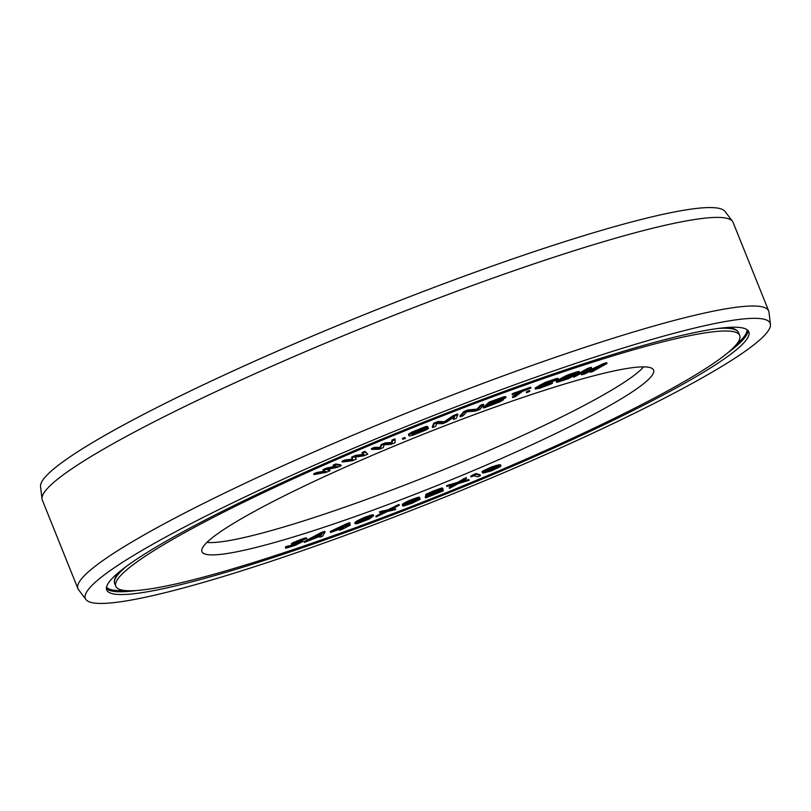 <?xml version="1.0" encoding="UTF-8"?>
<svg xmlns="http://www.w3.org/2000/svg" width="811" height="811" viewBox="0 0 811 811"><rect width="100%" height="100%" fill="white"/><g stroke="black" fill="none" stroke-linecap="round" stroke-linejoin="round"><path stroke-width="1.22" d="M356.739 523.825L369.127 519.091L373.689 515.725L369.948 516.242L359.608 520.419L355.167 523.419L356.739 523.825M354.559 528.032A336.22 36.424 158.1 0 0 739.723 335.47A336.22 36.424 158.1 0 0 414.178 427.083A336.22 36.424 158.1 0 0 115.801 586.282A336.22 36.424 158.1 0 0 348.193 530.353A336.22 36.424 -21.9 0 0 354.559 528.032M397.126 501.147A243.381 26.368 158.1 0 0 653.19 369.431A243.381 26.368 158.1 0 0 417.929 436.419A243.381 26.368 158.1 0 0 201.757 550.902A243.381 26.368 158.1 0 0 340.377 521.716A243.381 26.368 -21.9 0 0 397.126 501.147M324.735 471.049L316.462 472.58L313.695 473.817L314.009 474.597L326.407 472.276L330.097 470.623L328.009 469.275M330.097 470.623L326.742 469.528L337.467 467.339L341.157 465.696L340.843 464.916L335.825 463.953L333.057 465.179L333.362 465.96L337.275 466.67L326.914 468.839L323.224 470.481L326.215 471.607L316.777 473.36L314.009 474.597M335.125 466.284L326.6 468.059L322.92 469.711L323.224 470.481M306.893 538.798L306.274 537.825L305.281 537.936L292.872 542.711L291.331 543.796L292.386 544.617L300.111 542.752L293.998 545.408L286.212 547.435L285.715 548.256L294.92 545.468L303.071 541.424L295.528 542.792L306.588 538.605L297.323 541.555L291.646 544.576M297.404 543.198L288.635 546.168M288.807 546.594L288.493 545.813L285.898 546.665L285.715 548.256M303.071 541.424L302.016 540.602L297.647 541.809M324.988 532.128L324.684 531.357L321.065 532.584L304.135 541.626L304.439 542.397L320.487 536.101L319.818 537.166L322.535 536.243L324.988 532.128L321.379 533.364L304.439 542.397M349.997 523.399L349.693 522.629L346.875 523.622L331.223 530.972L330.249 531.722L330.564 532.503L341.816 528.519L339.535 530.262L342.354 529.269L350.301 525.112L345.608 526.775L349.997 523.399L330.564 532.503M339.353 529.38L339.535 530.262M350.301 525.112L349.987 524.332L347.757 525.122M356.272 459.097L355.015 457.14L363.916 455.802L367.738 454.16L365.274 452.122L362.405 453.359L364.352 454.89L355.715 456.238L351.893 457.891L352.886 459.827L345.212 460.77L342.343 462.006L352.45 460.749L356.272 459.097L355.177 457.11M367.738 454.16L364.96 451.342L362.091 452.579L362.405 453.359M363.48 454.201L355.411 455.468L351.589 457.11L351.893 457.891M352.501 459.067L344.898 459.989L342.029 461.226L342.343 462.006M395.15 439.623L394.835 438.852L391.895 440.079L391.865 442.411L385.053 442.928L381.14 444.56L380.126 447.297L374.297 447.408L371.357 448.635L371.671 449.416L379.366 449.233L383.279 447.601L384.13 444.793L391.105 444.337L395.018 442.705L395.15 439.623L392.21 440.849L392.169 443.181L385.367 443.708L381.454 445.33L380.43 448.077L374.611 448.189L371.671 449.416M405.368 438.477L404.821 437.474L402.357 438.487L402.672 439.258L405.368 438.477L402.672 439.258M422.632 428.958L420.412 429.84L420.838 430.955L425.43 429.617L421.578 431.543L412.566 434.787L411.724 433.905L412.15 433.49L427.407 427.052L416.388 431.026L409.16 434.615L409.028 435.943L412.728 435.294L426.089 429.931L428.421 428.492L428.157 427.64L420.838 430.955M420.828 430.945L411.755 433.986M427.995 427.133L427.093 426.272L425.045 426.839L411.674 432.202L408.45 434.321L409.028 435.943M453.653 417.249L453.359 419.459L456.329 418.304L457.84 414.725L453.39 416.448L444.621 422.531L438.558 422.217L434.118 423.94L432.598 427.519L435.568 426.373L436.754 423.555L442.482 423.677L446.435 422.146L454.555 416.641L453.359 419.459M457.84 414.725L457.526 413.945L453.085 415.678L444.316 421.761L438.254 421.436L433.804 423.17L432.283 426.748L432.598 427.519M506.003 397.552L505.598 396.609L503.124 397.055L489.347 402.003L483.386 407.254L483.701 408.034L500.032 401.82L503.469 399.782L501.603 399.935L506.003 397.552L503.438 397.826L489.662 402.773L483.701 408.034M483.701 404.983L483.386 404.202L480.457 405.307L477.152 409.119L468.231 409.9L463.841 411.552L459.959 416.033L460.273 416.813L463.203 415.708L466.589 411.795L475.418 411.116L479.818 409.464L483.701 404.983L480.761 406.078L477.466 409.9L468.545 410.67L464.145 412.323L460.273 416.813M517.286 393.142L512.4 396.802L512.714 397.583L515.512 396.599L522.619 391.267L530.931 388.003L513.191 394.247L519.821 392.25L512.714 397.583M530.931 388.003L530.627 387.222L512.887 393.467L512.035 394.105L512.349 394.876M529.857 391.277L529.553 390.496L527.262 391.287L526.288 391.966L526.592 392.737L529.857 391.277L526.592 392.737M552.605 383.106L538.372 387.881L545.053 383.806L557.725 379.771L558.394 379.193L556.174 379.507L542.833 384.404L535.483 388.915L539.71 388.276L551.054 383.988L552.605 383.106L552.301 382.336L539.538 386.979M558.394 379.193L558.09 378.413L555.859 378.737L545.185 382.447L535.838 387.567L535.169 388.145L535.483 389.199M579.612 372.35L579.297 371.58L577.493 371.712L567.659 375.006L557.329 380.389L556.224 381.413L557.177 382.285L568.176 378.767L578.507 373.374L579.612 372.35L577.807 372.482L567.974 375.777L556.539 382.194M590.509 371.154L590.296 372.229L592.669 371.509L607.003 363.45L584.711 373.516L591.594 368.093L588.036 369.167L573.701 377.237L587.357 370.171L581.599 374.854L584.761 373.901L601.58 365.883L590.296 372.229M607.003 363.45L606.689 362.669L603.131 363.744L587.711 371.144M591.594 368.093L591.28 367.322L587.722 368.397L573.387 376.456L573.701 377.237M583.261 372.472L581.294 374.074L581.599 374.854M373.689 515.725L373.253 514.803L371.681 514.914L363.865 517.58L355.928 521.666L354.853 522.639L355.046 523.784M399.326 505.182L399.012 504.412L387.78 509.876L379.426 511.802L379.73 512.582L386.32 511.569L376.172 516.942L387.405 511.488L395.758 509.551L389.26 510.464L399.326 505.182L388.094 510.646L379.73 512.582M383.816 511.954L375.858 516.171L376.172 516.942M395.758 509.551L395.454 508.771L391.389 509.349M419.743 497.964L419.439 497.184L417.675 497.427L408.379 500.853L402.347 504.401L402.438 505.709L403.543 506.044L412.191 503.195L420.017 499.323L415.577 500.032L405.064 504.371L409.028 501.816L419.743 497.964L413.164 499.819L406.118 502.81L402.438 505.709M420.169 498.947L419.206 498.167M437.159 490.716L425.228 496.879L425.593 497.954L443.424 490.827L429.495 496.068L442.583 489.256L443.009 488.709L442.461 488.668L435.446 491.03L426.12 495.197L440.059 490.016L425.593 497.954M443.364 490.533L443.049 489.763L437.301 492.054M443.009 488.709L442.147 487.898L433.155 491.04L425.805 494.416L425.674 495.633M469.184 480.294L459.462 482.748L466.538 478.368L457.759 483.194L446.841 486.458L456.512 483.964L449.487 488.374L458.266 483.559L469.184 480.294L468.87 479.514L461.794 481.308M466.538 478.368L466.224 477.598L457.445 482.413L446.537 485.677L446.841 486.458M453.886 484.633L449.182 487.604L449.487 488.374M480.467 475.56L480.153 474.78L475.966 473.502L470.745 476.148L471.049 476.919L474.07 475.722L477.537 476.787L480.467 475.56L476.28 474.273L471.049 476.919M500.985 465.919L500.559 464.865L499.485 464.744L491.557 466.954L482.646 471.15L482.038 471.86L482.474 472.914L483.549 473.046L491.476 470.836L500.387 466.639L500.874 465.646L499.799 465.514L494.639 466.741L486.093 470.187L482.352 472.641M497.984 401.455L489.053 404.801M499.515 399.58L491.719 402.449M575.07 373.77L568.602 377.308L560.766 380.004M321.156 533.952L320.548 534.925L317.243 536.051M370.363 516.648L364.362 520.013L358.056 522.091M415.83 500.336L406.656 503.976M497.731 466.589L491.05 469.782L485.302 471.201M206.927 542.397A240.157 26.013 158.1 0 0 336.271 510.109A240.157 26.013 -21.9 0 0 393.082 489.54A240.157 26.013 158.1 0 0 643.579 366.866M316.462 472.58L316.777 473.36M326.6 468.059L326.914 468.839M335.825 463.953L336.129 464.723L333.362 465.96M341.157 465.696L336.129 464.723M491.78 402.398L503.002 398.708L489.996 403.969L491.78 402.398M500.468 400.948L487.34 406.311L489.236 404.638L500.468 400.948M570.985 375.037L576.54 373.486L572.019 376.568L559.6 381.058L564.121 377.977L570.985 375.037M322.362 533.303L320.862 535.696L312.722 538.463L322.362 533.303M334.821 530.587L345.881 525.396L342.789 527.768L334.821 530.587M358.533 521.666L364.058 518.726L371.276 516.607L369.005 518.685L364.676 520.784L358.665 522.862L357.458 522.913L358.533 521.666M417.27 499.941L412.84 502.617L405.216 505.01L417.27 499.941M484.998 471.901L485.971 470.704L491.983 467.998L496.312 466.68L498.583 466.954L489.672 471.15L485.83 472.002L484.856 471.546M344.898 459.989L345.212 460.77M355.411 455.468L355.715 456.238M364.96 451.342L365.274 452.122M374.297 447.408L374.611 448.189M380.126 447.297L380.43 448.077M381.14 444.56L381.454 445.33M385.053 442.928L385.367 443.708M391.865 442.411L392.169 443.181M391.895 440.079L392.21 440.849M404.821 437.474L405.135 438.254M408.45 434.321L408.754 435.101M408.856 433.844L409.16 434.615M409.768 433.226L410.082 433.997M411.674 432.202L411.988 432.983M413.62 431.3L413.934 432.07M416.084 430.246L416.388 431.026M420.534 428.461L420.848 429.232M423.028 427.529L423.342 428.299M425.045 426.839L425.359 427.62M427.093 426.272L427.407 427.052M412.252 434.007L412.566 434.787M413.296 433.784L413.61 434.554M414.816 433.297L415.131 434.067M416.813 432.557L417.128 433.338M421.274 430.783L421.578 431.543M423.261 429.982L423.545 430.702M424.751 429.384L424.994 429.992M420.412 429.84L420.727 430.621M433.804 423.17L434.118 423.94M438.254 421.436L438.558 422.217M444.316 421.761L444.621 422.531M453.085 415.678L453.39 416.448M463.841 411.552L464.145 412.323M468.231 409.9L468.545 410.67M477.152 409.119L477.466 409.9M480.457 405.307L480.761 406.078M489.347 402.003L489.662 402.773M500.853 397.816L501.168 398.586M503.124 397.055L503.438 397.826M504.665 396.691L504.979 397.461M505.598 396.609L505.912 397.39M498.795 399.874L499.11 400.654M500.377 399.265L500.681 400.016M501.654 398.85L501.887 399.438M496.139 402.226L496.444 402.996M497.701 401.587L498.015 402.368M498.958 401.131L499.221 401.79M512.887 393.467L513.191 394.247M527.262 391.287L527.576 392.058M549.625 383.228L549.939 383.998M535.169 388.145L535.483 388.915M535.838 387.567L536.152 388.337M539.183 385.387L539.487 386.158M540.734 384.505L541.049 385.286M542.518 383.633L542.833 384.404M545.185 382.447L545.499 383.228M547.415 381.565L547.719 382.336M549.858 380.673L550.172 381.454M553.862 379.335L554.177 380.106M555.859 378.737L556.174 379.507M557.198 378.433L557.512 379.203M539.214 387.192L539.487 387.861M540.734 386.634L541.038 387.405M544.739 385.296L545.043 386.066M546.736 384.546L547.05 385.326M548.52 383.816L548.824 384.586M572.252 373.313L572.566 374.084M569.88 374.145L570.184 374.925M575.638 372.229L575.952 372.999M577.493 371.712L577.807 372.482M578.659 371.489L578.973 372.259M556.437 381.048L556.751 381.829M557.329 380.389L557.644 381.17M561.273 378.017L561.587 378.788M563.016 377.085L563.321 377.865M564.912 376.182L565.226 376.953M567.659 375.006L567.974 375.777M560.117 380.4L560.35 380.967M561.465 379.812L561.78 380.592M564.851 378.727L565.166 379.507M566.808 378.027L567.112 378.808M568.602 377.308L568.917 378.078M570.234 376.557L570.549 377.338M571.714 375.787L572.019 376.568M575.729 373.587L575.972 374.185M587.722 368.397L588.036 369.167M603.131 363.744L603.445 364.524M296.319 542.387L296.583 543.035M298.864 541.413L299.178 542.184M300.78 540.856L301.094 541.636M302.016 540.602L302.331 541.373M285.34 547.131L285.654 547.912M285.898 546.665L286.212 547.435M288.746 546.168L289.051 546.949M290.226 545.762L290.541 546.533M293.683 544.627L293.998 545.408M295.66 543.907L295.974 544.688M297.455 543.188L297.769 543.958M299.158 542.701L299.371 543.218M291.889 543.329L292.193 544.1M292.872 542.711L293.187 543.492M294.292 541.961L294.606 542.731M297.008 540.785L297.323 541.555M299.229 539.913L299.543 540.684M301.205 539.193L301.52 539.964M303.365 538.484L303.679 539.264M305.281 537.936L305.595 538.707M306.274 537.825L306.588 538.605M321.065 532.584L321.379 533.364M319.524 536.426L319.818 537.166M320.548 534.925L320.862 535.696M346.875 523.622L347.189 524.403M331.223 530.972L331.537 531.752M342.485 526.998L342.789 527.768M355.928 521.666L356.242 522.436M354.853 522.639L355.167 523.419M357.012 520.936L357.327 521.716M357.854 520.439L358.168 521.209M359.293 519.648L359.608 520.419M361.098 518.787L361.412 519.567M363.865 517.58L364.169 518.361M366.866 516.414L367.18 517.195M369.634 515.472L369.948 516.242M371.681 514.914L371.996 515.695M372.766 514.711L373.08 515.492M373.253 514.803L373.567 515.573M358.35 522.081L358.665 522.862M359.557 521.777L359.861 522.548M361.838 521.007L362.152 521.777M364.362 520.013L364.676 520.784M366.045 519.263L366.359 520.044M368.691 517.905L369.005 518.685M369.897 517.073L370.201 517.854M382.356 510.697L382.67 511.467M387.78 509.876L388.094 510.646M396.072 505.517L396.386 506.297M419.054 498.228L419.338 498.947M417.726 498.745L417.949 499.302M402.347 504.401L402.651 505.182M403.057 503.682L403.371 504.452M404.202 502.921L404.517 503.692M405.814 502.039L406.118 502.81M408.379 500.853L408.683 501.624M410.883 499.809L411.187 500.59M412.86 499.049L413.164 499.819M415.293 498.157L415.607 498.937M417.675 497.427L417.989 498.197M419.034 497.153L419.348 497.924M407.923 502.333L408.156 502.911M410.396 501.218L410.66 501.877M412.87 500.255L413.134 500.914M415.313 499.394L415.577 500.032M406.23 504.199L406.514 504.888M407.619 503.692L407.933 504.462M409.068 503.185L409.383 503.966M412.535 501.847L412.84 502.617M414.046 501.188L414.36 501.968M415.597 500.468L415.901 501.239M416.763 500.073L416.986 500.63M425.228 496.879L425.532 497.65M425.805 494.416L426.12 495.197M427.742 493.392L428.056 494.173M429.698 492.49L430.012 493.26M433.155 491.04L433.469 491.821M435.142 490.25L435.446 491.03M438.122 489.124L438.437 489.895M440.13 488.445L440.434 489.226M442.147 487.898L442.461 488.668M449.487 484.471L449.801 485.242M457.445 482.413L457.759 483.194M463.274 478.814L463.588 479.585M475.966 473.502L476.28 474.273M473.046 474.729L473.35 475.499M482.17 471.617L482.474 472.387M482.646 471.15L482.961 471.921M483.731 470.492L484.045 471.262M485.779 469.417L486.093 470.187M488.546 468.17L488.861 468.94M491.557 466.954L491.871 467.724M494.325 465.96L494.639 466.741M496.129 465.392L496.433 466.163M497.569 465.038L497.883 465.808M498.41 464.875L498.714 465.646M499.485 464.744L499.799 465.514M500.559 464.865L500.874 465.646M485.525 471.232L485.83 472.002M486.722 471.11L487.036 471.88M489.368 470.37L489.672 471.15M491.05 469.782L491.354 470.562M493.575 468.768L493.879 469.549M495.856 467.724L496.17 468.505M497.062 467.085L497.376 467.856M85.946 599.542A369.025 39.972 -21.9 0 1 474.212 399.813A369.025 39.972 158.1 0 1 770.45 324.38A369.025 39.972 158.1 0 1 381.312 521.949A369.025 39.972 -21.9 0 1 85.946 599.542L78.515 589.678A372.249 40.327 -21.9 0 1 77.927 588.644A372.249 40.327 -21.9 0 1 470.167 388.205A372.249 40.327 158.1 0 1 768.696 310.958L733.073 222.356A372.249 40.327 158.1 0 0 732.485 221.322A372.249 40.327 158.1 0 0 434.544 299.604A372.249 40.327 -21.9 0 0 42.01 498.887A372.249 40.327 -21.9 0 0 42.304 500.042L77.927 588.644M770.45 324.38L768.99 312.113A372.249 40.327 158.1 0 0 768.696 310.958M384.211 518.138A346.023 37.478 -21.9 0 1 106.707 589.942A346.023 37.478 -21.9 0 1 471.323 403.625A346.023 37.478 158.1 0 1 748.817 331.821A346.023 37.478 158.1 0 1 384.211 518.138M42.01 498.887L40.55 486.62A369.025 39.972 -21.9 0 1 429.688 289.051A369.025 39.972 158.1 0 1 725.054 211.458L732.485 221.322M727.295 327.492L730.326 327.968A335.653 36.363 158.1 0 0 726.23 327.573M120.069 571.248A335.653 36.363 158.1 0 0 117.392 574.36L119.247 571.917M730.326 327.968C734.705 328.597 737.473 330.178 738.608 332.703A336.22 36.424 158.1 0 0 717.877 328.485M126.729 566.119A336.22 36.424 158.1 0 0 114.686 583.514C113.763 580.909 114.665 577.858 117.392 574.36M136.532 590.509A346.023 37.478 -21.9 0 1 106.413 588.451M727.68 352.866A346.023 37.478 158.1 0 0 748.006 330.533M736.226 344.655A345.445 37.418 158.1 0 0 747.083 329.732M124.681 590.499A345.445 37.418 -21.9 0 1 106.515 587.235M114.686 583.514L115.801 586.282M738.608 332.703L739.723 335.47"/></g></svg>
